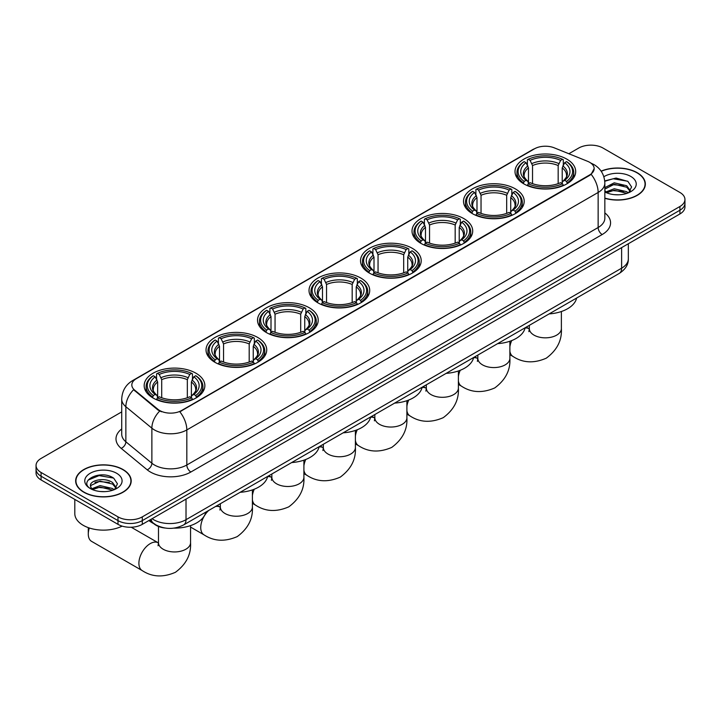<?xml version="1.0" encoding="UTF-8"?>
<svg xmlns="http://www.w3.org/2000/svg" width="721" height="721" viewBox="0 0 721 721"><rect width="100%" height="100%" fill="white"/><g stroke="black" fill="none" stroke-linecap="round" stroke-linejoin="round"><path stroke-width="1.08" d="M360.824 278.054A30.345 17.52 0 0 0 327.758 274.25A30.345 17.52 0 0 0 309.021 290.437A30.345 17.52 0 0 0 317.907 302.829A30.345 17.52 0 0 0 350.983 306.623A30.345 17.52 0 0 0 369.711 290.437A30.345 17.52 0 0 0 360.824 278.054M515.308 188.857A30.345 17.52 0 0 0 482.241 185.063A30.345 17.52 0 0 0 463.513 201.249A30.345 17.52 0 0 0 472.399 213.632A30.345 17.52 0 0 0 505.466 217.436A30.345 17.52 0 0 0 524.203 201.249A30.345 17.52 0 0 0 515.308 188.857M463.819 218.589A30.345 17.52 0 0 0 430.743 214.795A30.345 17.52 0 0 0 412.015 230.981A30.345 17.52 0 0 0 420.902 243.365A30.345 17.52 0 0 0 453.969 247.159A30.345 17.52 0 0 0 472.706 230.981A30.345 17.52 0 0 0 463.819 218.589M412.322 248.321A30.345 17.52 0 0 0 379.255 244.527A30.345 17.52 0 0 0 360.518 260.705A30.345 17.52 0 0 0 369.404 273.097A30.345 17.52 0 0 0 402.471 276.891A30.345 17.52 0 0 0 421.208 260.705A30.345 17.52 0 0 0 412.322 248.321M309.327 307.786A30.345 17.52 0 0 0 276.26 303.983A30.345 17.52 0 0 0 257.523 320.169A30.345 17.52 0 0 0 266.419 332.561A30.345 17.52 0 0 0 299.485 336.356A30.345 17.52 0 0 0 318.213 320.169A30.345 17.52 0 0 0 309.327 307.786M257.83 337.509A30.345 17.52 0 0 0 224.763 333.715A30.345 17.52 0 0 0 206.035 349.901A30.345 17.52 0 0 0 214.921 362.284A30.345 17.52 0 0 0 247.988 366.088A30.345 17.52 0 0 0 266.716 349.901A30.345 17.52 0 0 0 257.83 337.509M195.977 373.226A30.345 17.52 0 0 0 162.901 369.431A30.345 17.52 0 0 0 144.173 385.618A30.345 17.52 0 0 0 153.059 398.001A30.345 17.52 0 0 0 186.126 401.804A30.345 17.52 0 0 0 204.863 385.618A30.345 17.52 0 0 0 195.977 373.226M566.805 159.125A30.345 17.52 0 0 0 533.738 155.33A30.345 17.52 0 0 0 515.01 171.517A30.345 17.52 0 0 0 523.897 183.9A30.345 17.52 0 0 0 556.963 187.703A30.345 17.52 0 0 0 575.691 171.517A30.345 17.52 0 0 0 566.805 159.125M589.643 162.306A15.456 8.922 0 0 0 587.579 161.306L554.242 147.832A15.456 8.922 0 0 0 534.441 148.832L136.359 378.66A15.456 8.922 0 0 0 131.826 384.978A15.456 8.922 0 0 0 134.629 390.097L157.971 409.339A15.456 8.922 0 0 0 181.557 410.528L589.643 174.933A15.456 8.922 0 0 0 594.167 168.615A15.456 8.922 0 0 0 589.643 162.306M165.001 528.024A17.178 9.914 180 0 1 154.141 523.969L149.535 520.174M604.847 198.293A27.768 16.033 0 0 0 645.34 184.044A27.768 16.033 0 0 0 637.211 172.707A27.768 16.033 0 0 0 601.116 171.138M123.057 469.551A27.768 16.033 0 0 0 92.802 466.072A27.768 16.033 0 0 0 75.66 480.889A27.768 16.033 0 0 0 83.789 492.218A27.768 16.033 0 0 0 114.053 495.697A27.768 16.033 0 0 0 131.195 480.889A27.768 16.033 0 0 0 123.057 469.551M594.167 168.615L591.139 174.302L589.643 175.392L179.817 411.772A20.035 11.572 60 0 1 186.82 429.932A22.901 13.221 180 0 1 154.438 429.932A22.901 13.221 180 0 1 151.87 428.166L125.86 406.716A22.901 13.221 180 0 1 121.723 399.137L121.723 434.195A22.901 13.221 0 0 0 125.86 441.784L151.87 463.224A22.901 13.221 0 0 0 154.438 464.991A22.901 13.221 0 0 0 186.82 464.991L598.142 227.521A22.901 13.221 0 0 0 604.847 218.166L604.847 183.107A22.901 13.221 180 0 1 598.142 192.462A20.035 11.572 -120 0 0 591.139 174.302M121.723 411.889L41.079 458.448A17.178 9.914 0 0 0 36.05 465.46L36.05 472.94A17.178 9.914 0 0 0 41.079 479.952L118.001 524.356L118.001 520.616A17.178 9.914 0 0 0 142.289 520.616L679.921 210.226A17.178 9.914 0 0 0 684.95 203.214A17.178 9.914 0 0 1 679.921 210.226L142.289 520.616A17.178 9.914 0 0 1 118.001 520.616L41.079 476.211L118.001 520.616L118.001 516.876A17.178 9.914 0 0 0 142.289 516.876L679.921 206.485A17.178 9.914 0 0 0 684.95 199.474A17.178 9.914 0 0 0 679.921 192.462L602.999 148.048A17.178 9.914 0 0 0 578.711 148.048L568.851 153.735M36.05 469.2A17.178 9.914 0 0 0 41.079 476.211A17.178 9.914 0 0 1 36.05 469.2M161.441 411.772L157.971 410.015L133.583 389.719A20.035 13.402 129.5 0 0 125.86 406.716L125.86 441.784A5.723 3.83 -50.5 0 1 121.173 448.354A28.624 16.529 180 0 1 121.723 428.95M36.05 465.46A17.178 9.914 0 0 0 41.079 472.471L118.001 516.876M118.001 524.356A17.178 9.914 0 0 0 142.289 524.356L679.921 213.966A17.178 9.914 0 0 0 684.95 206.954L684.95 199.474M604.847 198.104A27.479 15.862 0 0 0 645.052 184.044A27.479 15.862 0 0 0 637.003 172.824A27.479 15.862 0 0 0 601.224 171.292M614.472 194.67L618.789 194.796M605.892 191.93L614.229 188.749L626.72 191.678L628.234 192.886M606.658 192.732L614.229 190.236L626.991 193.345M604.847 190.074A12.942 7.471 0 0 0 606.776 192.831M604.847 187.622L614.229 182.819L626.72 185.739L630.442 190.876M604.847 189.1L614.229 184.297L626.72 187.226L630.145 191.263M604.973 191.984L605.64 192.399M604.847 191.93A18.665 10.779 0 0 0 630.776 191.66A18.665 10.779 0 0 0 630.776 176.429A18.665 10.779 0 0 0 603.856 176.735M628.676 192.705L631.605 186.964L627.901 181.395L616.113 178.051L604.739 180.926M606.019 192.507L604.847 191.128M604.766 181.259L613.211 178.763L627.649 181.223M609.092 185.45L613.211 184.702L623.521 185.585M609.092 191.389L613.211 190.641L623.521 191.525M83.996 492.101A27.479 15.862 0 0 0 113.945 495.543A27.479 15.862 0 0 0 130.907 480.889A27.479 15.862 0 0 0 122.858 469.668A27.479 15.862 0 0 0 92.91 466.226A27.479 15.862 0 0 0 75.948 480.889A27.479 15.862 0 0 0 83.996 492.101M74.804 499.419L74.804 513.604A28.624 16.529 0 0 0 83.185 525.294A28.624 16.529 0 0 0 122.128 526.123M100.327 491.515L104.635 491.641M91.747 488.775L100.075 485.593L112.575 488.514L114.089 489.73M92.513 489.568L100.075 487.081L112.846 490.19M91.873 489.352L90.54 486.215A12.942 7.471 0 0 0 92.621 489.676M116.288 487.711L112.575 482.583C104.806 476.788 88.827 480.366 90.54 486.215L90.486 485.648M90.567 486.396L90.927 485.431L100.075 481.141L112.575 484.061L116 488.099M114.531 489.55L117.451 483.809L113.756 478.23C100.661 468.821 77.39 481.222 90.828 488.829L91.495 489.235M116.622 473.264A18.665 10.779 0 0 0 90.224 473.264A18.665 10.779 0 0 0 90.224 488.505A18.665 10.779 0 0 0 116.622 488.505A18.665 10.779 0 0 0 116.622 473.264M88.097 480.105L99.056 475.608L113.503 478.059M94.947 482.286L99.056 481.547L109.367 482.43M94.947 488.225L99.056 487.477L109.367 488.369M523.347 183.585L524.158 181.413A27.254 15.736 0 0 1 524.158 161.621L526.033 162.703A24.622 14.213 0 0 0 526.033 180.331L527.889 181.386L528.484 183.594M528.484 182.692L528.484 167.885L526.033 162.703M527.393 165.046L527.393 159.747L528.214 159.287A27.254 15.736 0 0 1 562.488 159.287L560.614 160.368A24.622 14.213 0 0 0 530.088 160.368L532.531 165.551L532.531 183.648M558.171 183.648L558.171 165.551L560.614 160.368M549.132 313.914A31.49 18.178 0 0 0 576.611 298.052M527.393 185.153A28.398 16.394 0 0 0 563.308 185.153L562.488 183.747A27.254 15.736 0 0 1 528.214 183.747L527.393 185.639M563.308 185.639L563.308 185.153M524.158 161.621L523.347 162.09A28.398 16.394 0 0 0 516.957 172.454A28.398 16.394 0 0 0 523.347 182.819M562.488 159.287L563.308 159.747L563.308 165.046M528.214 183.747L530.088 182.665A24.622 14.213 0 0 0 560.614 182.665L562.488 183.747M526.033 180.331L524.158 181.413M530.088 160.368L528.214 159.287M527.889 165.893A22.027 12.717 0 0 0 527.889 181.386L527.988 181.449C524.861 178.42 523.59 176.375 524.167 175.293A21.179 12.23 0 0 1 528.484 167.885M567.355 182.819A28.398 16.394 0 0 0 573.745 172.454A28.398 16.394 0 0 0 567.355 162.09L566.535 161.621A27.254 15.736 0 0 1 566.535 181.413L567.355 183.585M566.535 181.413L564.66 180.331A24.622 14.213 0 0 0 564.66 162.703L566.535 161.621M564.66 162.703L562.218 167.885L562.218 182.692L562.813 181.386L564.66 180.331M562.218 167.885A21.179 12.23 0 0 1 566.535 175.293C567.112 176.375 565.832 178.429 562.713 181.449L562.813 181.386A22.027 12.717 0 0 0 562.813 165.893M562.218 183.594L562.218 182.692M471.849 213.308L472.67 211.145A27.254 15.736 0 0 1 472.67 191.353L474.544 192.435A24.622 14.213 0 0 0 474.544 210.063L476.392 211.109L476.987 213.326M476.987 212.416L476.987 197.617L474.544 192.435M475.905 194.778L475.905 189.479L476.716 189.01A27.254 15.736 0 0 1 510.991 189.01L509.116 190.092A24.622 14.213 0 0 0 478.591 190.092L481.033 195.283L481.033 213.38M506.674 213.38L506.674 195.283L509.116 190.092M497.643 343.647A31.49 18.178 0 0 0 525.113 327.776M475.905 214.885A28.398 16.394 0 0 0 511.811 214.885L510.991 213.479A27.254 15.736 0 0 1 476.716 213.479L475.905 215.372M511.811 215.372L511.811 214.885M472.67 191.353L471.849 191.813A28.398 16.394 0 0 0 465.46 202.177A28.398 16.394 0 0 0 471.849 212.551M510.991 189.01L511.811 189.479L511.811 194.778M476.716 213.479L478.591 212.398A24.622 14.213 0 0 0 509.116 212.398L510.991 213.479M474.544 210.063L472.67 211.145M478.591 190.092L476.716 189.01M476.392 195.625A22.027 12.717 0 0 0 476.392 211.109L476.491 211.181C473.364 208.153 472.093 206.098 472.67 205.016A21.179 12.23 0 0 1 476.987 197.617M515.857 212.551A28.398 16.394 0 0 0 522.256 202.177A28.398 16.394 0 0 0 515.857 191.813L515.046 191.353A27.254 15.736 0 0 1 515.046 211.145L515.857 213.308M515.046 211.145L513.172 210.063A24.622 14.213 0 0 0 513.172 192.435L515.046 191.353M513.172 192.435L510.72 197.617L510.72 212.416L511.315 211.109L513.172 210.063M510.72 197.617A21.179 12.23 0 0 1 515.037 205.016C515.614 206.107 514.343 208.162 511.216 211.181L511.315 211.109A22.027 12.717 0 0 0 511.315 195.625M510.72 213.326L510.72 212.416M420.361 243.04L421.172 240.877A27.254 15.736 0 0 1 421.172 221.086L423.047 222.167A24.622 14.213 0 0 0 423.047 239.787L424.894 240.841L425.489 243.049M425.489 242.148L425.489 227.349L423.047 222.167M424.408 224.51L424.408 219.211L425.219 218.742A27.254 15.736 0 0 1 459.502 218.742L457.628 219.824A24.622 14.213 0 0 0 427.093 219.824L429.545 225.015L429.545 243.112M455.176 243.112L455.176 225.015L457.628 219.824M446.146 373.37A31.49 18.178 0 0 0 473.616 357.508M424.408 244.617A28.398 16.394 0 0 0 460.313 244.617L459.502 243.211A27.254 15.736 0 0 1 425.219 243.211L424.408 245.104M460.313 245.104L460.313 244.617M421.172 221.086L420.361 221.545A28.398 16.394 0 0 0 413.962 231.91A28.398 16.394 0 0 0 420.361 242.274M459.502 218.742L460.313 219.211L460.313 224.51M425.219 243.211L427.093 242.13A24.622 14.213 0 0 0 457.628 242.13L459.502 243.211M423.047 239.787L421.172 240.877M427.093 219.824L425.219 218.742M424.894 225.349A22.027 12.717 0 0 0 424.894 240.841L425.002 240.913C421.866 237.885 420.595 235.83 421.172 234.749A21.179 12.23 0 0 1 425.489 227.349M464.36 242.274A28.398 16.394 0 0 0 470.759 231.91A28.398 16.394 0 0 0 464.36 221.545L463.549 221.086A27.254 15.736 0 0 1 463.549 240.877L464.36 243.04M463.549 240.877L461.674 239.787A24.622 14.213 0 0 0 461.674 222.167L463.549 221.086M461.674 222.167L459.223 227.349L459.223 242.148L459.827 240.841L461.674 239.787M459.223 227.349A21.179 12.23 0 0 1 463.54 234.749C464.117 235.839 462.846 237.894 459.719 240.913L459.827 240.841A22.027 12.717 0 0 0 459.827 225.349M459.223 243.049L459.223 242.148M368.864 272.772L369.675 270.6A27.254 15.736 0 0 1 369.675 250.809L371.549 251.89A24.622 14.213 0 0 0 371.549 269.519L373.397 270.573L374.001 272.781M374.001 271.88L374.001 257.082L371.549 251.89M372.91 254.243L372.91 248.943L373.721 248.475A27.254 15.736 0 0 1 408.005 248.475L406.13 249.556A24.622 14.213 0 0 0 375.596 249.556L378.047 254.747L378.047 272.844M403.679 272.844L403.679 254.747L406.13 249.556M394.648 403.102A31.49 18.178 0 0 0 422.127 387.24M372.91 274.35A28.398 16.394 0 0 0 408.816 274.35L408.005 272.944A27.254 15.736 0 0 1 373.721 272.944L372.91 274.836M408.816 274.836L408.816 274.35M369.675 250.809L368.864 251.278A28.398 16.394 0 0 0 362.465 261.642A28.398 16.394 0 0 0 368.864 272.006M408.005 248.475L408.816 248.943L408.816 254.243M373.721 272.944L375.596 271.862A24.622 14.213 0 0 0 406.13 271.862L408.005 272.944M371.549 269.519L369.675 270.6M375.596 249.556L373.721 248.475M373.397 255.081A22.027 12.717 0 0 0 373.397 270.573L373.505 270.645C370.378 267.617 369.098 265.562 369.684 264.481A21.179 12.23 0 0 1 374.001 257.082M412.863 272.006A28.398 16.394 0 0 0 419.262 261.642A28.398 16.394 0 0 0 412.863 251.278L412.051 250.809A27.254 15.736 0 0 1 412.051 270.6L412.863 272.772M412.051 270.6L410.177 269.519A24.622 14.213 0 0 0 410.177 251.89L412.051 250.809M410.177 251.89L407.725 257.082L407.725 271.88L408.329 270.573L410.177 269.519M407.725 257.082A21.179 12.23 0 0 1 412.042 264.481C412.619 265.571 411.349 267.626 408.221 270.645L408.329 270.573A22.027 12.717 0 0 0 408.329 255.081M407.725 272.781L407.725 271.88M317.366 302.505L318.177 300.333A27.254 15.736 0 0 1 318.177 280.541L320.052 281.623A24.622 14.213 0 0 0 320.052 299.251L321.899 300.306L322.503 302.514M322.503 301.612L322.503 286.814L320.052 281.623M321.413 283.975L321.413 278.676L322.224 278.207A27.254 15.736 0 0 1 356.507 278.207L354.633 279.288A24.622 14.213 0 0 0 324.099 279.288L326.55 284.471L326.55 302.577M352.181 302.577L352.181 284.471L354.633 279.288M343.151 432.834A31.49 18.178 0 0 0 370.63 416.972M321.413 304.073A28.398 16.394 0 0 0 357.319 304.073L356.507 302.676A27.254 15.736 0 0 1 322.224 302.676L321.413 304.559M357.319 304.559L357.319 304.073M318.177 280.541L317.366 281.01A28.398 16.394 0 0 0 310.967 291.374A28.398 16.394 0 0 0 317.366 301.738M356.507 278.207L357.319 278.676L357.319 283.975M322.224 302.676L324.099 301.594A24.622 14.213 0 0 0 354.633 301.594L356.507 302.676M320.052 299.251L318.177 300.333M324.099 279.288L322.224 278.207M321.899 284.813A22.027 12.717 0 0 0 321.899 300.306L322.008 300.369C318.88 297.349 317.6 295.295 318.186 294.213A21.179 12.23 0 0 1 322.503 286.814M361.365 301.738A28.398 16.394 0 0 0 367.764 291.374A28.398 16.394 0 0 0 361.365 281.01L360.554 280.541A27.254 15.736 0 0 1 360.554 300.333L361.365 302.505M360.554 300.333L358.679 299.251A24.622 14.213 0 0 0 358.679 281.623L360.554 280.541M358.679 281.623L356.237 286.814L356.237 301.612L356.832 300.306L358.679 299.251M356.237 286.814A21.179 12.23 0 0 1 360.554 294.213C361.131 295.304 359.851 297.358 356.724 300.369L356.832 300.306A22.027 12.717 0 0 0 356.832 284.813M356.237 302.514L356.237 301.612M265.869 332.237L266.68 330.065A27.254 15.736 0 0 1 266.68 310.273L268.554 311.355A24.622 14.213 0 0 0 268.554 328.983L270.411 330.038L271.006 332.246M271.006 331.345L271.006 316.546L268.554 311.355M269.915 313.698L269.915 308.399L270.736 307.939A27.254 15.736 0 0 1 305.01 307.939L303.135 309.021A24.622 14.213 0 0 0 272.61 309.021L275.052 314.203L275.052 332.309M300.693 332.309L300.693 314.203L303.135 309.021M291.654 462.567A31.49 18.178 0 0 0 319.133 446.705M269.915 333.805A28.398 16.394 0 0 0 305.821 333.805L305.01 332.399A27.254 15.736 0 0 1 270.736 332.399L269.915 334.292M305.821 334.292L305.821 333.805M266.68 310.273L265.869 310.742A28.398 16.394 0 0 0 259.47 321.106A28.398 16.394 0 0 0 265.869 331.471M305.01 307.939L305.821 308.399L305.821 313.698M270.736 332.399L272.61 331.318A24.622 14.213 0 0 0 303.135 331.318L305.01 332.399M268.554 328.983L266.68 330.065M272.61 309.021L270.736 307.939M270.411 314.545A22.027 12.717 0 0 0 270.411 330.038L270.51 330.101C267.383 327.082 266.112 325.027 266.689 323.945A21.179 12.23 0 0 1 271.006 316.546M309.877 331.471A28.398 16.394 0 0 0 316.267 321.106A28.398 16.394 0 0 0 309.877 310.742L309.057 310.273A27.254 15.736 0 0 1 309.057 330.065L309.877 332.237M309.057 330.065L307.182 328.983A24.622 14.213 0 0 0 307.182 311.355L309.057 310.273M307.182 311.355L304.74 316.546L304.74 331.345L305.334 330.038L307.182 328.983M304.74 316.546A21.179 12.23 0 0 1 309.057 323.945C309.633 325.027 308.354 327.082 305.235 330.101L305.334 330.038A22.027 12.717 0 0 0 305.334 314.545M304.74 332.246L304.74 331.345M214.371 361.969L215.191 359.797A27.254 15.736 0 0 1 215.191 340.006L217.066 341.087A24.622 14.213 0 0 0 217.066 358.716L218.914 359.77L219.508 361.978M219.508 361.077L219.508 346.269L217.066 341.087M218.418 343.43L218.418 338.131L219.238 337.671A27.254 15.736 0 0 1 253.513 337.671L251.638 338.753A24.622 14.213 0 0 0 221.113 338.753L223.555 343.935L223.555 362.032M249.196 362.032L249.196 343.935L251.638 338.753M240.165 492.299A31.49 18.178 0 0 0 267.635 476.437M218.418 363.537A28.398 16.394 0 0 0 254.333 363.537L253.513 362.131A27.254 15.736 0 0 1 219.238 362.131L218.418 364.024M254.333 364.024L254.333 363.537M215.191 340.006L214.371 340.474A28.398 16.394 0 0 0 207.981 350.839A28.398 16.394 0 0 0 214.371 361.203M253.513 337.671L254.333 338.131L254.333 343.43M219.238 362.131L221.113 361.05A24.622 14.213 0 0 0 251.638 361.05L253.513 362.131M217.066 358.716L215.191 359.797M221.113 338.753L219.238 337.671M218.914 344.277A22.027 12.717 0 0 0 218.914 359.77L219.013 359.833C215.885 356.805 214.615 354.759 215.191 353.678A21.179 12.23 0 0 1 219.508 346.269M258.379 361.203A28.398 16.394 0 0 0 264.769 350.839A28.398 16.394 0 0 0 258.379 340.474L257.568 340.006A27.254 15.736 0 0 1 257.568 359.797L258.379 361.969M257.568 359.797L255.694 358.716A24.622 14.213 0 0 0 255.694 341.087L257.568 340.006M255.694 341.087L253.242 346.269L253.242 361.077L253.837 359.77L255.694 358.716M253.242 346.269A21.179 12.23 0 0 1 257.559 353.678C258.136 354.759 256.865 356.814 253.738 359.833L253.837 359.77A22.027 12.717 0 0 0 253.837 344.277M253.242 361.978L253.242 361.077M89.314 527.988A16.033 9.256 120 0 0 88.286 534.036L88.286 529.367A10.301 5.948 -60 0 1 88.422 527.682M88.286 534.036A16.033 9.256 120 0 0 91.603 541.381L142.208 570.59A16.033 9.256 -60 0 1 139.757 557.748A16.033 9.256 -60 0 1 150.229 543.625A16.033 9.256 -60 0 1 158.241 542.823L158.485 542.967M152.519 397.677L153.33 395.514A27.254 15.736 0 0 1 153.33 375.722L155.204 376.804A24.622 14.213 0 0 0 155.204 394.432L157.052 395.478L157.647 397.686M157.647 396.784L157.647 381.986L155.204 376.804M156.565 379.147L156.565 373.848L157.376 373.379A27.254 15.736 0 0 1 191.66 373.379L189.785 374.46A24.622 14.213 0 0 0 159.251 374.46L161.702 379.652L161.702 397.749M187.334 397.749L187.334 379.652L189.785 374.46M148.905 520.544A31.49 18.178 0 0 0 152.248 522.815A31.49 18.178 0 0 0 153.69 523.599M173.833 528.142A31.49 18.178 0 0 0 205.773 512.144M156.565 399.254A28.398 16.394 0 0 0 192.471 399.254L191.66 397.848A27.254 15.736 0 0 1 157.376 397.848L156.565 399.74M192.471 399.74L192.471 399.254M153.33 375.722L152.519 376.182A28.398 16.394 0 0 0 146.12 386.546A28.398 16.394 0 0 0 152.519 396.92M191.66 373.379L192.471 373.848L192.471 379.147M157.376 397.848L159.251 396.766A24.622 14.213 0 0 0 189.785 396.766L191.66 397.848M155.204 394.432L153.33 395.514M159.251 374.46L157.376 373.379M157.052 379.994A22.027 12.717 0 0 0 157.052 395.478L157.16 395.55C154.024 392.521 152.753 390.467 153.33 389.385A21.179 12.23 0 0 1 157.647 381.986M196.518 396.92A28.398 16.394 0 0 0 202.916 386.546A28.398 16.394 0 0 0 196.518 376.182L195.706 375.722A27.254 15.736 0 0 1 195.706 395.514L196.518 397.677M195.706 395.514L193.832 394.432A24.622 14.213 0 0 0 193.832 376.804L195.706 375.722M193.832 376.804L191.38 381.986L191.38 396.784L191.984 395.478L193.832 394.432M191.38 381.986A21.179 12.23 0 0 1 195.697 389.385C196.274 390.476 195.003 392.53 191.876 395.55L191.984 395.478A22.027 12.717 0 0 0 191.984 379.994M191.38 397.686L191.38 396.784M134.629 390.097L134.629 390.773M157.971 409.339L157.971 410.015M181.557 410.528L181.557 410.988M589.643 174.933L589.643 175.392M190.876 472.003A5.723 3.308 60 0 1 186.82 464.991L186.82 429.932L598.142 192.462L598.142 227.521A5.723 3.308 60 0 0 602.188 234.532L190.876 472.003A28.624 16.529 180 0 1 150.392 472.003A28.624 16.529 180 0 1 147.183 469.795L121.173 448.354M604.847 183.107C604.459 174.879 600.845 168.696 593.987 164.586L591.103 163.18A20.035 9.382 112 0 0 590.832 163.081M134.656 379.832A20.035 11.572 -120 0 0 132.574 380.616C125.724 384.726 122.11 390.899 121.723 399.137M132.574 380.616L532.756 149.571A20.035 11.572 60 0 1 534.279 148.923M159.674 411.078A20.035 13.402 129.5 0 0 151.87 428.166L151.87 463.224A5.723 3.83 -50.5 0 1 147.183 469.795M604.847 212.929A28.624 16.529 180 0 1 602.188 234.532M142.289 516.876L142.289 524.356M679.921 206.485L679.921 213.966M41.079 472.471L41.079 479.952M152.086 518.705A22.901 13.221 0 0 0 153.627 519.688A22.901 13.221 0 0 0 186.018 519.688L621.619 268.185A22.901 13.221 0 0 0 628.333 258.839C628.496 264.526 625.467 269.384 619.249 273.43L183.639 524.924A11.455 6.615 60 0 0 186.018 519.688L186.018 499.112M621.619 247.618L621.619 268.185A11.455 6.615 60 0 1 619.249 273.43M151.158 519.237A11.455 7.661 129.5 0 0 153.158 522.959L149.68 520.093M561.38 311.508L561.38 328.587A16.033 9.256 180 0 1 556.684 335.13A16.033 9.256 180 0 1 534.018 335.13A16.033 9.256 180 0 1 529.322 328.587L528.89 331.66M525.05 328.055A16.033 9.256 -60 0 1 529.079 328.731L529.313 328.866M561.38 328.587C562.074 340.357 557.027 350.226 546.248 358.193C533.964 363.546 522.896 362.978 513.046 356.489A16.033 9.256 -60 0 1 509.882 351.262M509.882 346.864A16.033 9.256 -60 0 1 511.73 340.564M558.171 165.551A21.179 12.23 0 0 0 532.531 165.551M558.766 163.55A22.027 12.717 0 0 0 531.936 163.55M509.882 341.24L509.882 358.319A16.033 9.256 180 0 1 505.187 364.862A16.033 9.256 180 0 1 482.52 364.862A16.033 9.256 180 0 1 477.825 358.319L477.392 361.392M473.562 357.787A16.033 9.256 -60 0 1 477.581 358.454L477.825 358.598M509.882 358.319C510.576 370.089 505.538 379.958 494.759 387.925C482.475 393.278 471.399 392.711 461.548 386.222A16.033 9.256 -60 0 1 458.394 380.994M458.394 376.596A16.033 9.256 -60 0 1 460.232 370.288M506.674 195.283A21.179 12.23 0 0 0 481.033 195.283M507.269 193.282A22.027 12.717 0 0 0 480.438 193.282M458.394 370.973L458.394 388.051A16.033 9.256 180 0 1 453.698 394.594A16.033 9.256 180 0 1 431.023 394.594A16.033 9.256 180 0 1 426.327 388.051L425.895 391.124M422.064 387.519A16.033 9.256 -60 0 1 426.084 388.186L426.327 388.331M458.394 388.051C459.079 399.822 454.041 409.69 443.262 417.657C430.978 423.011 419.91 422.443 410.051 415.954A16.033 9.256 -60 0 1 406.896 410.727M406.896 406.329A16.033 9.256 -60 0 1 408.744 400.02M455.176 225.015A21.179 12.23 0 0 0 429.545 225.015M455.771 223.014A22.027 12.717 0 0 0 428.941 223.014M406.896 400.705L406.896 417.774A16.033 9.256 180 0 1 402.201 424.327A16.033 9.256 180 0 1 379.525 424.327A16.033 9.256 180 0 1 374.83 417.774L374.397 420.848M370.567 417.252A16.033 9.256 -60 0 1 374.587 417.919L374.83 418.054M406.896 417.774C407.581 429.554 402.543 439.422 391.764 447.39C379.48 452.734 368.413 452.175 358.553 445.686A16.033 9.256 -60 0 1 355.399 440.45M355.399 436.052A16.033 9.256 -60 0 1 357.246 429.752M403.679 254.747A21.179 12.23 0 0 0 378.047 254.747M404.283 252.747A22.027 12.717 0 0 0 377.444 252.747M355.399 430.437L355.399 447.507A16.033 9.256 180 0 1 350.703 454.05A16.033 9.256 180 0 1 328.028 454.05A16.033 9.256 180 0 1 323.332 447.507L322.909 450.58M319.07 446.975A16.033 9.256 -60 0 1 323.089 447.651L323.332 447.786M355.399 447.507C356.093 459.277 351.046 469.146 340.267 477.122C327.983 482.466 316.916 481.898 307.065 475.418A16.033 9.256 -60 0 1 303.901 470.182M303.901 465.784A16.033 9.256 -60 0 1 305.749 459.484M352.181 284.471A21.179 12.23 0 0 0 326.55 284.471M352.785 282.479A22.027 12.717 0 0 0 325.955 282.479M303.901 460.169L303.901 477.239A16.033 9.256 180 0 1 299.206 483.782A16.033 9.256 180 0 1 276.54 483.782A16.033 9.256 180 0 1 271.844 477.239L271.411 480.312M267.572 476.707A16.033 9.256 -60 0 1 271.601 477.383L271.835 477.518M303.901 477.239C304.595 489.009 299.548 498.878 288.77 506.845C276.485 512.198 265.418 511.631 255.567 505.151A16.033 9.256 -60 0 1 252.404 499.914M252.404 495.516A16.033 9.256 -60 0 1 254.252 489.217M300.693 314.203A21.179 12.23 0 0 0 275.052 314.203M301.288 312.211A22.027 12.717 0 0 0 274.458 312.211M252.404 489.892L252.404 506.971A16.033 9.256 180 0 1 247.709 513.514A16.033 9.256 180 0 1 225.042 513.514A16.033 9.256 180 0 1 220.347 506.971L219.914 510.044M215.48 506.548A16.033 9.256 -60 0 1 220.103 507.115L220.347 507.251M252.404 506.971C253.098 518.741 248.051 528.61 237.281 536.577C224.988 541.931 213.921 541.363 204.07 534.883A16.033 9.256 -60 0 1 208.693 510.459M249.196 343.935A21.179 12.23 0 0 0 223.555 343.935M249.79 341.934A22.027 12.717 0 0 0 222.96 341.934M190.551 525.609L190.551 542.688A16.033 9.256 180 0 1 185.856 549.231A16.033 9.256 180 0 1 163.18 549.231A16.033 9.256 180 0 1 158.485 542.688L158.052 545.761M187.334 379.652A21.179 12.23 0 0 0 161.702 379.652M187.929 377.651A22.027 12.717 0 0 0 161.098 377.651M532.756 149.571L536.433 147.859M183.639 524.924C174.428 529.556 165.217 529.556 155.997 524.924L153.158 522.959M628.333 258.839L628.333 243.743M645.052 186.342L645.052 184.044M130.907 483.178L130.907 480.889M75.948 483.178L75.948 480.889M513.046 356.489L509.882 354.669M516.957 177.69L516.957 172.454M573.745 177.69L573.745 172.454M529.079 328.731L526.276 327.109M529.322 325.351L529.322 328.587M461.548 386.222L458.394 384.401M465.46 207.423L465.46 202.177M522.256 207.423L522.256 202.177M477.581 358.454L474.778 356.841M477.825 355.083L477.825 358.319M410.051 415.954L406.896 414.133M413.962 237.155L413.962 231.91M470.759 237.155L470.759 231.91M426.084 388.186L423.281 386.573M426.327 384.816L426.327 388.051M358.553 445.686L355.399 443.866M362.465 266.878L362.465 261.642M419.262 266.878L419.262 261.642M374.587 417.919L371.784 416.305M374.83 414.548L374.83 417.774M307.065 475.418L303.901 473.589M310.967 296.61L310.967 291.374M367.764 296.61L367.764 291.374M323.089 447.651L320.295 446.038M323.332 444.271L323.332 447.507M255.567 505.151L252.404 503.321M259.47 326.343L259.47 321.106M316.267 326.343L316.267 321.106M271.601 477.383L268.798 475.761M271.844 474.003L271.844 477.239M204.07 534.883L190.551 527.069M207.981 356.075L207.981 350.839M264.769 356.075L264.769 350.839M220.103 507.115L217.3 505.493M220.347 503.736L220.347 506.971M190.551 542.688C191.236 554.458 186.198 564.327 175.419 572.294C163.135 577.647 152.068 577.079 142.208 570.59M146.12 391.791L146.12 386.546M202.916 391.791L202.916 386.546M158.241 542.823L131.249 527.24M158.485 526.456L158.485 542.688"/></g></svg>
